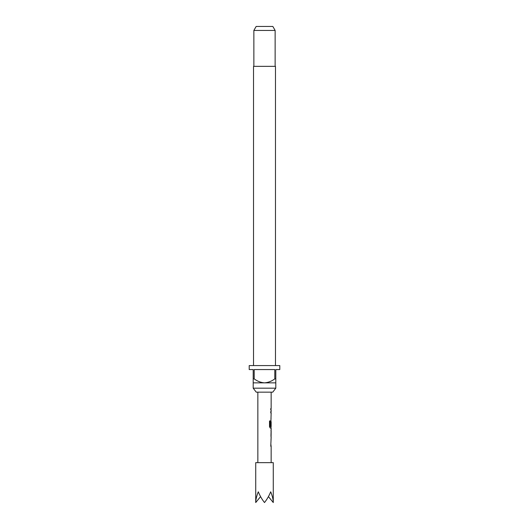 <?xml version="1.0" encoding="UTF-8"?>
<svg xmlns="http://www.w3.org/2000/svg" width="529" height="529" viewBox="0 0 529 529"><rect width="100%" height="100%" fill="white"/><g stroke="black" fill="none" stroke-linecap="round" stroke-linejoin="round"><path stroke-width="0.79" d="M271.152 462.65L271.152 446.264L270.762 446.264L271.152 437.185M271.079 429.693L271.079 437.185M271.152 431.089L271.099 435.79L271.152 431.089M271.152 392.168L271.152 408.56L270.762 408.56L270.762 409.955L271.152 409.955L271.152 411.542L270.762 411.542L270.762 412.937L271.152 412.937L270.762 425.924L271.152 421.858L271.152 426.559L270.319 426.467L270.319 420.939L269.519 420.939L269.519 426.804L270.273 428.106L271.152 428.106L271.152 429.693M271.013 421.858L270.947 420.615M273.275 502.55L273.275 462.65L255.725 462.65L255.725 502.55C255.758 499.555 256.618 495.971 258.291 491.798C260.023 495.971 262.093 499.555 264.5 502.55C266.907 499.555 268.977 495.971 270.709 491.798C272.382 495.971 273.242 499.555 273.275 502.55L268.428 496.605M272.752 392.168L256.248 392.168L253.199 388.18L275.801 388.18L272.752 392.168M275.47 365.572L275.47 66.35L253.53 66.35L253.53 365.572M253.86 30.437L256.162 26.45L272.838 26.45L275.14 30.437L253.86 30.437L253.86 66.35M275.14 30.437L275.14 66.35M253.199 378.87L254.198 378.87L254.198 369.559L274.802 369.559L274.802 378.87L275.801 378.87L275.801 369.559L279.795 369.559L279.795 365.572L249.205 365.572L249.205 369.559L253.199 369.559L253.199 382.857L275.801 382.857L275.801 388.18M253.199 382.857L253.199 388.18M275.801 382.857L275.801 378.87M274.802 378.87C271.754 381.204 268.322 382.533 264.5 382.857C260.704 382.546 257.273 381.217 254.198 378.87M255.725 502.55L260.572 496.605M270.96 425.924L271.093 421.95M270.2 426.467L270.2 420.939M270.96 435.698L271.093 431.181M257.848 392.168L257.848 462.65M271.013 408.56L271.013 409.955M271.013 411.542L271.013 412.937M271.013 417.639L271.013 419.034M271.013 426.559L271.013 428.106M271.013 429.74L271.013 431.089M271.013 435.79L271.013 437.139M271.013 438.766L271.013 440.168M271.013 444.869L271.013 446.264"/></g></svg>
